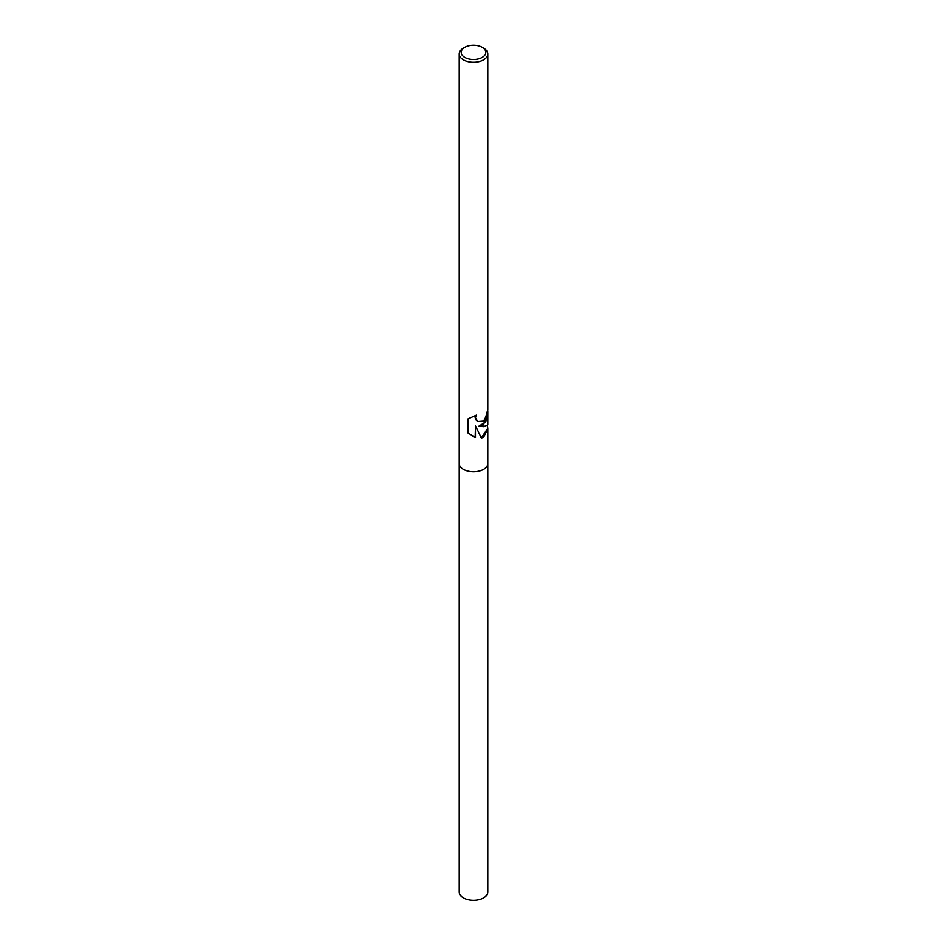<?xml version="1.0" encoding="UTF-8"?>
<svg xmlns="http://www.w3.org/2000/svg" width="947" height="947" viewBox="0 0 947 947"><rect width="100%" height="100%" fill="white"/><g stroke="black" fill="none" stroke-linecap="round" stroke-linejoin="round"><path stroke-width="1.42" d="M483.621 421.143L486.427 415.792L486.758 412.738A14.312 8.263 0 0 0 487.812 409.613A14.312 8.263 0 0 0 487.812 409.542L483.621 424.99L478.791 426.268L483.621 426.706L487.812 424.943L487.812 411.176M482.224 47.35L483.621 48.155A14.312 8.263 180 0 1 487.812 54.003A14.312 8.263 180 0 1 483.621 59.839A14.312 8.263 180 0 1 468.019 61.638A14.312 8.263 180 0 1 459.188 54.003A14.312 8.263 180 0 1 463.379 48.155L464.776 47.35A12.335 7.126 180 0 1 482.224 47.35A12.335 7.126 180 0 1 482.224 57.424A12.335 7.126 180 0 1 464.776 57.424A12.335 7.126 180 0 1 464.776 47.35L463.379 48.155M483.621 469.333A14.312 8.263 180 0 0 487.812 463.485A14.312 8.263 180 0 1 483.621 469.333A14.312 8.263 180 0 1 468.019 471.121A14.312 8.263 180 0 1 459.188 463.485L459.188 54.003M487.516 425.712L487.812 428.742L483.621 437.336L481.396 438.13L475.477 425.878L475.477 437.478L468.078 433.17L468.078 418.858L476.365 415.153L475.453 417.84L477.821 421.604L483.621 421.155M487.456 412.004L485.811 421.889L478.791 426.268M477.714 421.533L475.82 419.829L475.134 417.651L475.749 415.473M471.855 435.75L475.157 437.289L475.477 425.878M481.313 437.952L487.456 428.908L487.456 425.771M487.812 463.58L487.812 892.015A14.312 8.263 180 0 1 483.621 897.863A14.312 8.263 180 0 1 468.019 899.65A14.312 8.263 180 0 1 459.188 892.015L459.188 463.58M487.812 463.485L487.812 428.742M487.812 409.613L487.812 54.003"/></g></svg>

